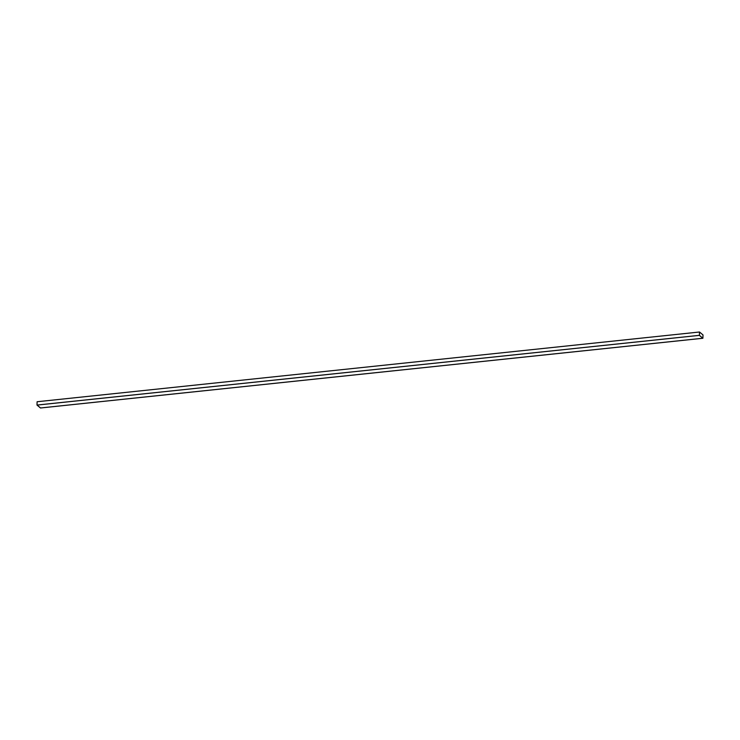 <?xml version="1.0" encoding="UTF-8"?>
<svg xmlns="http://www.w3.org/2000/svg" width="740" height="740" viewBox="0 0 740 740"><rect width="100%" height="100%" fill="white"/><g stroke="black" fill="none" stroke-linecap="round" stroke-linejoin="round"><path stroke-width="1.11" d="M699.522 332.001L699.411 335.331L702.889 338.263L703 334.933L699.522 332.001L37.111 401.737L37 405.067L699.411 335.331M37 405.067L40.478 407.999L702.889 338.263M40.524 407.971L702.797 338.245L699.365 335.359L37.093 405.085L40.524 407.971"/></g></svg>
